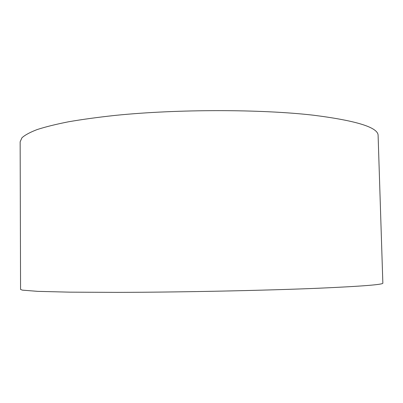 <?xml version="1.0" encoding="UTF-8"?>
<svg xmlns="http://www.w3.org/2000/svg" width="403" height="403" viewBox="0 0 403 403"><rect width="100%" height="100%" fill="white"/><g stroke="black" fill="none" stroke-linecap="round" stroke-linejoin="round"><path stroke-width="0.6" d="M20.563 289.435L22.387 290.14L37.791 291.359L69.749 292.155L117.056 292.371C180.443 292.256 265.325 290.482 318.486 288.236C361.99 286.301 383.444 284.594 382.85 283.113L378.11 135.554C378.372 127.524 356.947 120.759 313.836 115.258C261.184 109.117 177.587 109.042 115.182 115.399C97.894 117.268 82.363 119.394 68.596 121.771C55.987 124.26 45.489 126.859 37.111 129.58C29.968 132.325 24.91 135.065 21.938 137.801L20.15 141.801L20.563 289.435"/></g></svg>
